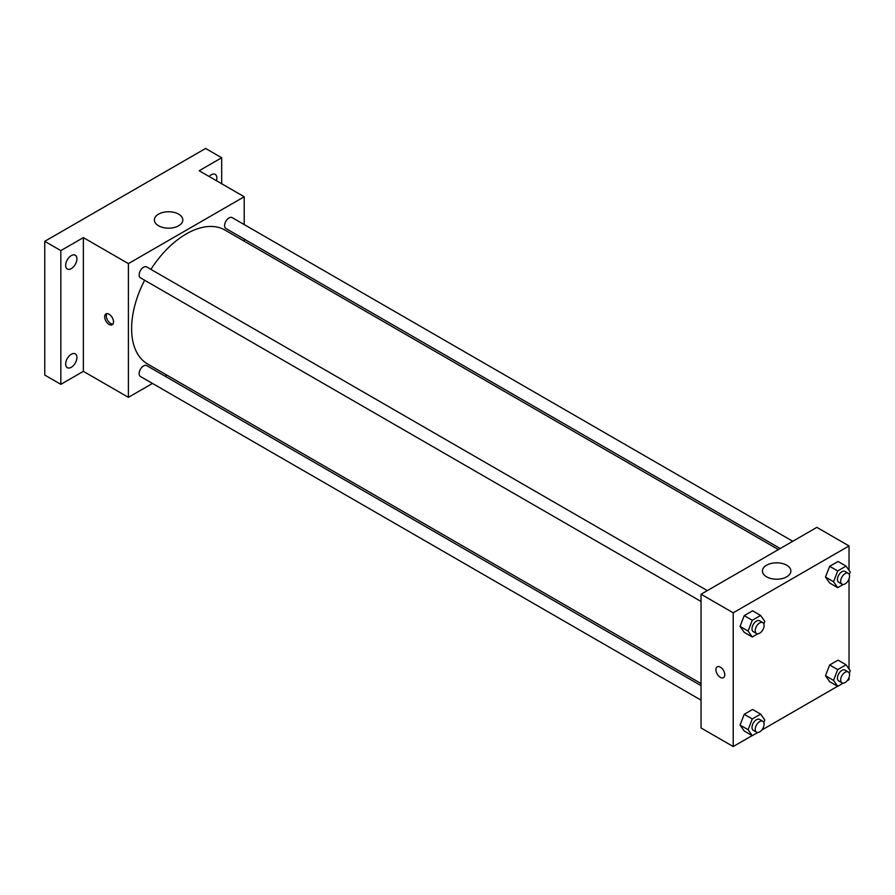 <?xml version="1.0" encoding="UTF-8"?>
<svg xmlns="http://www.w3.org/2000/svg" width="895" height="895" viewBox="0 0 895 895"><rect width="100%" height="100%" fill="white"/><g stroke="black" fill="none" stroke-linecap="round" stroke-linejoin="round"><path stroke-width="1.34" d="M152.486 383.44L128.399 397.346L83.358 371.347L60.838 384.347L44.75 375.061L44.75 241.326L205.604 148.458L221.691 157.744L221.691 183.743M166.873 375.139L165.049 376.191M71.287 367.286A7.977 4.598 -60 0 1 67.304 367.677A7.977 4.598 -60 0 1 66.085 361.3A7.977 4.598 -60 0 1 71.287 354.275A7.977 4.598 -60 0 1 75.281 353.872A7.977 4.598 -60 0 1 76.5 360.26A7.977 4.598 -60 0 1 71.287 367.286M71.287 268.623A7.977 4.598 -60 0 1 67.304 269.015A7.977 4.598 -60 0 1 66.085 262.627A7.977 4.598 -60 0 1 71.287 255.601A7.977 4.598 -60 0 1 75.281 255.209A7.977 4.598 -60 0 1 76.5 261.597A7.977 4.598 -60 0 1 71.287 268.623M83.358 371.347L83.358 237.611L60.838 250.611L44.75 241.326M60.838 384.347L60.838 250.611M128.399 397.346L128.399 263.622L83.358 237.611M128.399 263.622L244.212 196.755L199.171 170.744L221.691 157.744M158.56 225.775A14.219 8.212 180 0 1 154.387 219.969A14.219 8.212 180 0 1 168.607 211.757A14.219 8.212 180 0 1 182.826 219.969A14.219 8.212 180 0 1 174.055 227.554A14.219 8.212 180 0 1 158.56 225.775M209.128 176.494A7.977 4.598 -60 0 1 211.231 174.805A7.977 4.598 -60 0 1 215.225 174.413A7.977 4.598 -60 0 1 216.467 180.734M144.621 280.236A77.35 44.66 120 0 0 131.61 328.622A77.35 44.66 120 0 0 147.63 364.03L701.042 683.545M778.393 549.575L224.981 230.071A77.35 44.66 120 0 0 150.897 269.361M244.212 196.755L244.212 224.567M244.212 239.066L244.212 241.169M792.769 541.274L232.163 217.619A6.276 3.625 120 0 0 227.33 219.297A6.276 3.625 120 0 0 224.589 225.618A6.276 3.625 120 0 0 225.887 228.493L780.216 548.523M701.042 685.648L146.724 365.607A6.276 3.625 120 0 0 141.88 367.297A6.276 3.625 120 0 0 139.139 373.618A6.276 3.625 120 0 0 140.437 376.493L701.042 700.147M701.042 601.485L140.437 277.819A6.276 3.625 -60 0 1 140.437 270.57A6.276 3.625 -60 0 1 146.724 266.945L707.318 590.61M113.52 321.898A6.254 3.614 60 0 1 112.222 324.762A6.254 3.614 60 0 1 105.968 321.148A6.254 3.614 60 0 1 105.968 313.921A6.254 3.614 60 0 1 110.79 315.599A6.254 3.614 60 0 1 113.52 321.898M112.927 324.102A6.254 3.614 60 0 1 107.59 320.209A6.254 3.614 60 0 1 106.885 313.642M752.169 735.6L733.218 746.542L701.042 727.971L701.042 594.235L816.866 527.368L849.031 545.939L849.031 570.328M849.031 677.537L849.031 679.674L847.185 680.748M837.619 686.264L761.734 730.074M829.665 583.014L825.492 577.062L829.665 566.3L838.033 561.467L829.665 566.3L825.492 577.062L829.665 583.014L837.709 587.657L833.536 581.716L837.709 570.943L846.066 566.11L850.25 572.062L849.277 574.568M744.226 731.014L740.042 725.062L744.226 714.299L752.583 709.466L744.226 714.299L740.042 725.062L744.226 731.014L752.27 735.656L748.086 729.705L752.27 718.942L760.627 714.109L764.8 720.061L763.827 722.567M849.031 578.875L849.031 668.99M733.218 746.542L733.218 612.806L849.031 545.939M829.665 681.677L825.492 675.736L829.665 664.963L838.033 660.141L829.665 664.963L825.492 675.736L829.665 681.677L837.709 686.32L833.536 680.379L837.709 669.605L846.066 664.784L850.25 670.724L849.277 673.23M744.226 632.351L740.042 626.399L744.226 615.626L752.583 610.804L744.226 615.626L740.042 626.399L744.226 632.351L752.27 636.994L748.086 631.042L752.27 620.269L760.627 615.447L764.8 621.387L763.827 623.904M733.218 612.806L701.042 594.235M766.59 576.816A14.219 8.212 180 0 1 762.428 571.021A14.219 8.212 180 0 1 776.647 562.81A14.219 8.212 180 0 1 790.867 571.021A14.219 8.212 180 0 1 782.085 578.595A14.219 8.212 180 0 1 766.59 576.816M724.771 674.796A6.254 3.614 60 0 1 723.473 677.66A6.254 3.614 60 0 1 717.219 674.047A6.254 3.614 60 0 1 717.219 666.831A6.254 3.614 60 0 1 722.041 668.498A6.254 3.614 60 0 1 724.771 674.796M723.473 677.66A6.254 3.614 60 0 1 717.219 674.047A6.254 3.614 60 0 1 717.219 666.831M757.785 633.805L752.27 636.994M762.797 622.64L759.587 620.783A6.276 3.625 120 0 0 754.742 622.461A6.276 3.625 120 0 0 752.001 628.782A6.276 3.625 120 0 0 753.31 631.657L756.521 633.515A6.276 3.625 120 0 0 762.797 629.89A6.276 3.625 120 0 0 762.797 622.64A6.276 3.625 120 0 0 757.964 624.318A6.276 3.625 120 0 0 755.223 630.639A6.276 3.625 120 0 0 756.521 633.515M748.086 631.042L740.042 626.399M752.27 620.269L744.226 615.626M760.627 615.447L752.583 610.804M843.224 584.469L837.709 587.657M848.247 573.303L845.025 571.446A6.276 3.625 120 0 0 840.192 573.136A6.276 3.625 120 0 0 837.451 579.445A6.276 3.625 120 0 0 838.749 582.321L841.971 584.178A6.276 3.625 120 0 0 848.247 580.553A6.276 3.625 120 0 0 848.247 573.303A6.276 3.625 120 0 0 843.414 574.993A6.276 3.625 120 0 0 840.673 581.303A6.276 3.625 120 0 0 841.971 584.178M833.536 581.716L825.492 577.062M837.709 570.943L829.665 566.3M846.066 566.11L838.033 561.467M757.785 732.468L752.27 735.656M762.797 721.303L759.587 719.446A6.276 3.625 120 0 0 754.742 721.124A6.276 3.625 120 0 0 752.001 727.445A6.276 3.625 120 0 0 753.31 730.32L756.521 732.177A6.276 3.625 120 0 0 762.797 728.552A6.276 3.625 120 0 0 762.797 721.303A6.276 3.625 120 0 0 757.964 722.981A6.276 3.625 120 0 0 755.223 729.302A6.276 3.625 120 0 0 756.521 732.177M748.086 729.705L740.042 725.062M752.27 718.942L744.226 714.299M760.627 714.109L752.583 709.466M843.224 683.142L837.709 686.32M848.247 671.977L845.025 670.109A6.276 3.625 120 0 0 840.192 671.798A6.276 3.625 120 0 0 837.451 678.119A6.276 3.625 120 0 0 838.749 680.994L841.971 682.851A6.276 3.625 120 0 0 848.247 679.227A6.276 3.625 120 0 0 848.247 671.977A6.276 3.625 120 0 0 843.414 673.655A6.276 3.625 120 0 0 840.673 679.976A6.276 3.625 120 0 0 841.971 682.851M833.536 680.379L825.492 675.736M837.709 669.605L829.665 664.963M846.066 664.784L838.033 660.141"/></g></svg>
